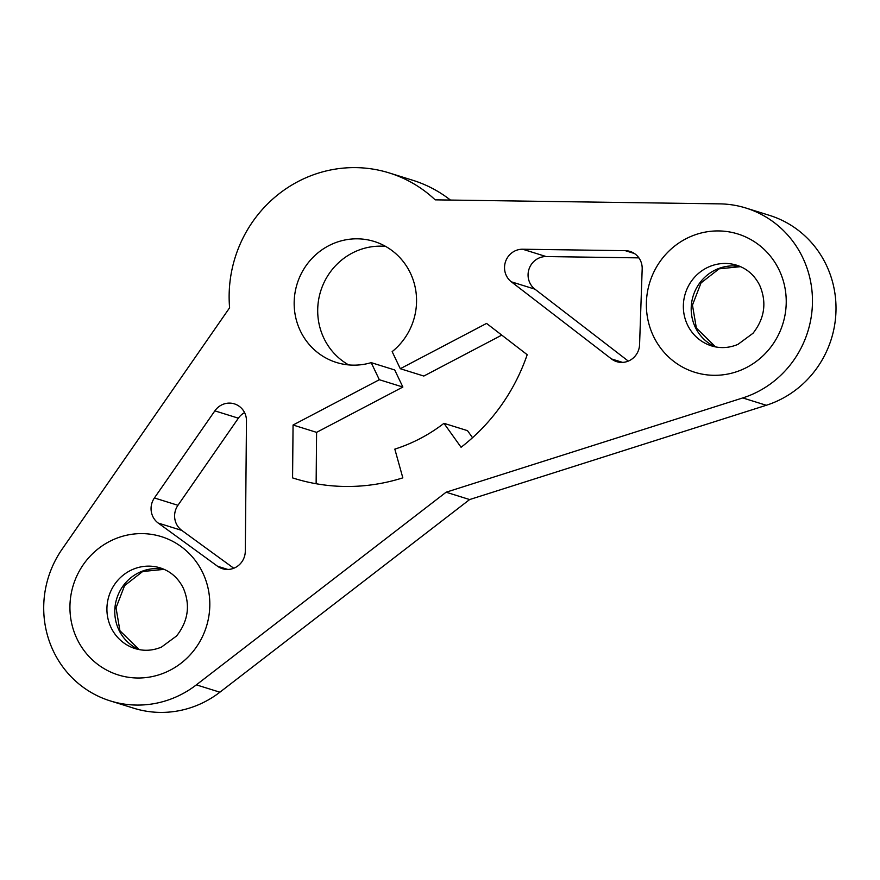 <?xml version="1.0" encoding="UTF-8"?>
<svg xmlns="http://www.w3.org/2000/svg" width="880" height="880" viewBox="0 0 880 880"><rect width="100%" height="100%" fill="white"/><g stroke="black" fill="none" stroke-linecap="round" stroke-linejoin="round"><path stroke-width="1.32" d="M110.264 700.898A99.594 95.832 -72.7 0 1 62.106 549.186L229.603 307.791A126.764 121.968 -72.7 0 1 389.224 172.931A126.764 121.968 -72.7 0 1 435.171 199.848L719.719 203.863A99.594 95.832 107.3 0 1 745.921 208.032A99.594 95.832 107.3 0 1 812.46 302.654A99.594 95.832 107.3 0 1 742.753 397.936L446.094 492.217L469.634 499.554L219.89 692.197A99.594 95.832 -72.7 0 1 133.793 708.235L110.264 700.898A99.594 95.832 -72.7 0 0 196.361 684.86L446.094 492.217M371.184 362.637A63.382 60.984 107.3 0 1 336.512 362.494A63.382 60.984 107.3 0 1 297.132 283.855A63.382 60.984 107.3 0 1 374.209 241.472A63.382 60.984 107.3 0 1 415.723 290.191A63.382 60.984 107.3 0 1 392.15 351.626L400.29 368.709L486.563 323.411L527.197 354.706A193.16 185.856 107.3 0 1 461.076 447.271L443.96 423.324A162.976 156.816 107.3 0 1 394.823 449.119L402.831 477.851A193.16 185.856 -72.7 0 1 294.096 478.379A193.16 185.856 -72.7 0 1 292.578 477.895L293.062 425.018L379.335 379.72L371.184 362.637L394.724 369.974L402.864 387.046L316.591 432.355L293.062 425.018M158.257 523.083L217.525 566.236A18.106 17.424 -72.7 0 0 222.42 568.7A18.106 17.424 -72.7 0 0 245.3 551.188L246.477 420.926A18.106 17.424 -72.7 0 0 234.377 403.865A18.106 17.424 -72.7 0 0 214.852 410.861L154.407 497.959A18.106 17.424 -72.7 0 0 158.257 523.083L181.797 530.409L233.761 568.249M642.18 268.972L639.573 344.619A18.106 17.424 107.3 0 1 616.715 361.658A18.106 17.424 107.3 0 1 611.446 358.919L511.368 281.831A18.106 17.424 107.3 0 1 505.56 261.547A18.106 17.424 107.3 0 1 522.643 249.227L625.317 250.679A18.106 17.424 107.3 0 1 630.08 251.438A18.106 17.424 107.3 0 1 642.18 268.972M385.583 246.389A63.382 60.984 -72.7 0 0 320.672 291.181A63.382 60.984 -72.7 0 0 348.678 364.914M389.224 172.931L412.764 180.268A126.764 121.968 107.3 0 1 450.439 200.068M745.921 208.032L769.461 215.358A99.594 95.832 107.3 0 1 836 309.991A99.594 95.832 107.3 0 1 766.293 405.273L469.634 499.554M244.563 412.599A18.106 17.424 107.3 0 0 238.381 418.187L177.947 505.296L154.407 497.959M181.797 530.409A18.106 17.424 107.3 0 1 177.947 505.296M628.298 361.097L534.908 289.157A18.106 17.424 -72.7 0 1 529.1 268.873A18.106 17.424 -72.7 0 1 546.183 256.564L638.891 257.873M316.129 483.736L316.591 432.355M400.29 368.709L423.83 376.046L501.765 335.115M472.538 437.701L467.489 430.65L443.96 423.324M295.625 478.852L292.578 477.895M402.864 387.046L379.335 379.72M76.989 638.836A72.435 69.696 -72.7 0 0 170.5 670.01A72.435 69.696 -72.7 0 0 202.763 572.792A72.435 69.696 -72.7 0 0 109.252 541.607A72.435 69.696 -72.7 0 0 76.989 638.836M779.185 270.105A72.435 69.696 107.3 0 1 746.922 367.323A72.435 69.696 107.3 0 1 653.422 336.138A72.435 69.696 107.3 0 1 685.685 238.92A72.435 69.696 107.3 0 1 779.185 270.105M196.361 684.86L219.89 692.197M742.753 397.936L766.293 405.273M139.084 649.583A42.251 40.656 107.3 0 1 118.888 629.959A42.251 40.656 107.3 0 1 123.431 585.475A42.251 40.656 107.3 0 1 164.087 569.327M160.281 567.908A42.251 40.656 -72.7 0 0 116.919 581.339A42.251 40.656 -72.7 0 0 111.034 627.517A42.251 40.656 -72.7 0 0 135.157 648.593C143.869 651.255 152.647 650.749 161.502 647.075L176.605 635.943C188.232 621.027 190.487 605.121 183.359 588.225C178.222 577.984 170.533 571.219 160.281 567.908M238.381 418.187L214.852 410.861M227.865 569.459L217.525 566.236M546.183 256.564L522.643 249.227M634.436 253.517L625.317 250.679M534.908 289.157L511.368 281.831M622.611 362.395L611.446 358.919M740.509 266.64A42.251 40.656 -72.7 0 0 699.864 282.788A42.251 40.656 -72.7 0 0 695.31 327.272A42.251 40.656 -72.7 0 0 715.517 346.896M687.467 324.83A42.251 40.656 107.3 0 1 693.352 278.641A42.251 40.656 107.3 0 1 736.714 265.221C746.966 268.521 754.655 275.297 759.792 285.538C766.92 302.434 764.665 318.34 753.027 333.256L737.924 344.388C729.08 348.062 720.302 348.568 711.59 345.906A42.251 40.656 107.3 0 1 687.467 324.83M164.142 569.349L142.659 571.516L124.586 585.629L116.028 607.816L119.922 630.729L139.15 649.594M740.564 266.662L719.081 268.829L701.008 282.942L692.461 305.118L696.355 328.031L715.572 346.907"/></g></svg>
